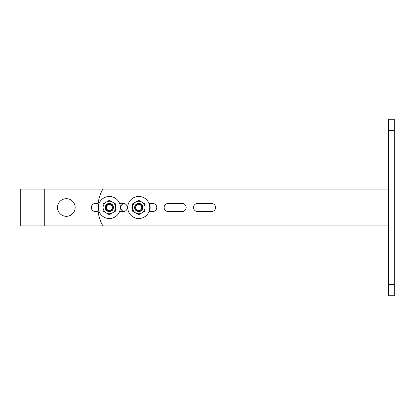 <?xml version="1.0" encoding="UTF-8"?>
<svg xmlns="http://www.w3.org/2000/svg" width="415" height="415" viewBox="0 0 415 415"><rect width="100%" height="100%" fill="white"/><g stroke="black" fill="none" stroke-linecap="round" stroke-linejoin="round"><path stroke-width="0.62" d="M388.367 130.377L388.367 119.271L394.25 119.271L394.25 130.377L388.367 130.377L388.367 295.729L394.25 295.729L394.25 130.377M388.367 284.623L394.25 284.623M182.133 211.546A4.046 4.046 0 0 0 186.179 207.5A4.046 4.046 0 0 0 182.133 203.454L168.163 203.454A4.046 4.046 0 0 0 164.122 207.5A4.046 4.046 0 0 0 168.163 211.546L182.133 211.546M149.016 211.546L152.725 211.546A4.046 4.046 0 0 0 156.766 207.5A4.046 4.046 0 0 0 152.725 203.454L149.016 203.454M119.608 211.546L123.317 211.546A4.046 4.046 0 0 0 127.358 207.5A4.046 4.046 0 0 0 123.317 203.454L119.608 203.454M211.546 211.546A4.046 4.046 0 0 0 215.587 207.5A4.046 4.046 0 0 0 211.546 203.454L197.576 203.454A4.046 4.046 0 0 0 193.53 207.5A4.046 4.046 0 0 0 197.576 211.546L211.546 211.546M388.367 225.879L102.873 225.879A36.764 36.764 0 0 1 102.873 189.121L388.367 189.121M149.779 211.546A22.057 22.057 0 0 0 149.779 203.454M44.275 189.121L44.275 225.879L20.75 225.879L20.75 189.121L102.873 189.121M124.049 203.521A4.046 4.046 0 0 0 124.049 211.479M98.173 203.454L95.377 203.454A4.046 4.046 0 0 0 91.331 207.5A4.046 4.046 0 0 0 95.377 211.546L98.173 211.546M44.275 225.879L102.873 225.879M127.727 207.5A11.029 11.029 0 0 0 138.755 218.529A11.029 11.029 0 0 0 149.784 207.5A11.029 11.029 0 0 0 138.755 196.471A11.029 11.029 0 0 0 127.727 207.5M98.319 207.5A11.029 11.029 0 0 0 109.347 218.529A11.029 11.029 0 0 0 120.376 207.5A11.029 11.029 0 0 0 109.347 196.471A11.029 11.029 0 0 0 98.319 207.5M105.669 207.5A3.678 3.678 0 0 0 109.347 211.178A3.678 3.678 0 0 0 113.02 207.5A3.678 3.678 0 0 0 109.347 203.822A3.678 3.678 0 0 0 105.669 207.5M106.344 207.5A2.998 2.998 0 0 0 109.347 210.498A2.998 2.998 0 0 0 112.346 207.5A2.998 2.998 0 0 0 109.347 204.502A2.998 2.998 0 0 0 106.344 207.5M135.077 207.5A3.678 3.678 0 0 0 138.755 211.178A3.678 3.678 0 0 0 142.433 207.5A3.678 3.678 0 0 0 138.755 203.822A3.678 3.678 0 0 0 135.077 207.5M135.757 207.5A2.998 2.998 0 0 0 138.755 210.498A2.998 2.998 0 0 0 141.754 207.5A2.998 2.998 0 0 0 138.755 204.502A2.998 2.998 0 0 0 135.757 207.5M105.234 207.5A4.114 4.114 0 0 1 109.347 203.386A4.114 4.114 0 0 1 113.461 207.5A4.114 4.114 0 0 1 109.347 211.614A4.114 4.114 0 0 1 105.234 207.5M112.47 212.911A6.251 6.251 0 0 0 112.47 202.089A6.251 6.251 0 0 0 103.096 207.5A6.251 6.251 0 0 0 112.47 212.911L115.593 211.111L115.593 203.89L109.347 200.284L103.096 203.89L103.096 211.111L109.347 214.716L112.47 212.911M134.642 207.5A4.114 4.114 0 0 1 138.755 203.386A4.114 4.114 0 0 1 142.869 207.5A4.114 4.114 0 0 1 138.755 211.614A4.114 4.114 0 0 1 134.642 207.5M141.878 212.911A6.251 6.251 0 0 0 141.878 202.089A6.251 6.251 0 0 0 132.504 207.5A6.251 6.251 0 0 0 141.878 212.911L145.006 211.111L145.006 203.89L138.755 200.284L132.504 203.89L132.504 211.111L138.755 214.716L141.878 212.911M66.333 216.324A8.824 8.824 0 0 0 75.157 207.5A8.824 8.824 0 0 0 66.333 198.676A8.824 8.824 0 0 0 57.514 207.5A8.824 8.824 0 0 0 66.333 216.324"/></g></svg>
